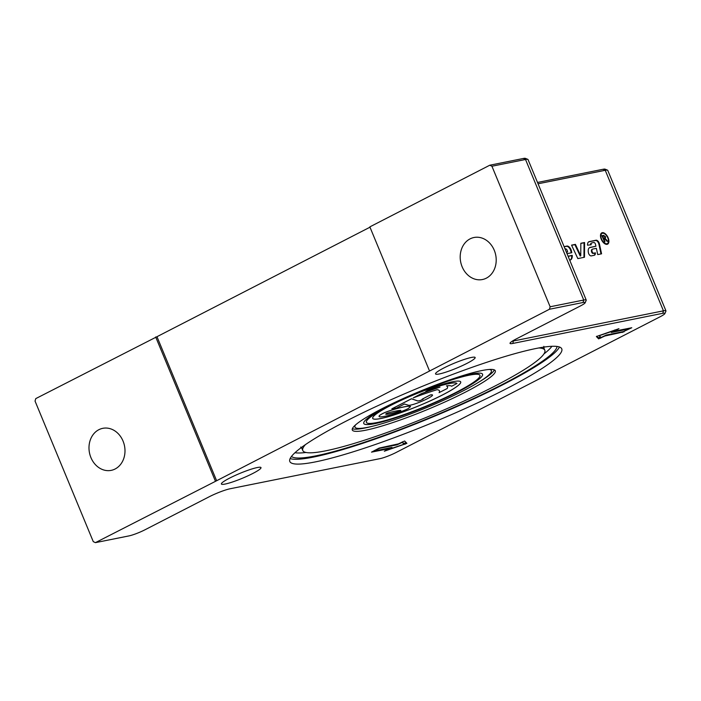 <?xml version="1.0" encoding="UTF-8"?>
<svg xmlns="http://www.w3.org/2000/svg" width="701" height="701" viewBox="0 0 701 701"><rect width="100%" height="100%" fill="white"/><g stroke="black" fill="none" stroke-linecap="round" stroke-linejoin="round"><path stroke-width="1.05" d="M390.869 405.344A47.633 6.064 -22.5 0 1 435.707 386.514A47.633 6.064 -22.5 0 1 460.715 381.922A47.633 6.064 -22.5 0 1 442.55 394.961A47.633 6.064 -22.5 0 1 397.712 413.783A47.633 6.064 -22.5 0 1 372.704 418.374A47.633 6.064 -22.5 0 1 390.869 405.344M372.695 418.357A47.633 6.064 157.5 0 0 397.774 413.713A47.633 6.064 157.5 0 0 442.533 394.917A47.633 6.064 157.5 0 0 460.706 381.905M479.94 375.342L479.922 375.298A61.443 7.825 157.5 0 0 479.922 375.298A61.443 7.825 157.5 0 0 447.659 381.221A61.443 7.825 157.5 0 0 389.817 405.502A61.443 7.825 157.5 0 0 366.386 422.317A61.443 7.825 157.5 0 0 366.395 422.344A61.443 7.825 157.5 0 0 398.667 416.438A61.443 7.825 157.5 0 0 456.509 392.157A61.443 7.825 157.5 0 0 479.94 375.342A61.443 7.825 157.5 0 0 447.676 381.265A61.443 7.825 157.5 0 0 389.835 405.546A61.443 7.825 157.5 0 0 366.404 422.361L366.386 422.317M388.284 405.861A64.299 8.184 -22.5 0 1 448.815 380.45A64.299 8.184 -22.5 0 1 482.577 374.246A64.299 8.184 -22.5 0 1 458.06 391.841A64.299 8.184 -22.5 0 1 397.52 417.261A64.299 8.184 -22.5 0 1 363.766 423.457A64.299 8.184 -22.5 0 1 388.284 405.861M363.758 423.439A64.299 8.184 157.5 0 0 397.581 417.191A64.299 8.184 157.5 0 0 458.042 391.798A64.299 8.184 157.5 0 0 482.568 374.22M489.386 369.453A73.824 9.402 -22.5 0 1 491.375 370.601A73.824 9.402 -22.5 0 1 463.23 390.808A73.824 9.402 -22.5 0 1 393.725 419.987A73.824 9.402 -22.5 0 1 354.96 427.102A73.824 9.402 -22.5 0 1 355.556 424.885M354.96 427.102L354.688 426.453A73.824 9.402 -22.5 0 1 354.61 425.752M486.336 278.166A21.433 17.849 78.6 0 1 482.419 279.533A21.433 17.849 78.6 0 1 461.302 264.452A21.433 17.849 78.6 0 1 470.064 238.883A21.433 17.849 78.6 0 1 473.981 237.508A21.433 17.849 78.6 0 1 495.099 252.597A21.433 17.849 78.6 0 1 486.336 278.166M115.122 468.987A21.433 17.849 78.6 0 1 111.214 470.362A21.433 17.849 78.6 0 1 90.096 455.273A21.433 17.849 78.6 0 1 98.85 429.704A21.433 17.849 78.6 0 1 102.767 428.329A21.433 17.849 78.6 0 1 123.884 443.418A21.433 17.849 78.6 0 1 115.122 468.987M466.971 363.372A21.433 2.725 -22.5 0 1 446.8 371.845A21.433 2.725 -22.5 0 1 435.54 373.913A21.433 2.725 -22.5 0 1 443.715 368.051A21.433 2.725 -22.5 0 1 463.896 359.578A21.433 2.725 -22.5 0 1 475.147 357.51A21.433 2.725 -22.5 0 1 466.971 363.372M252.816 473.464A21.433 2.725 -22.5 0 1 232.636 481.938A21.433 2.725 -22.5 0 1 221.385 484.005A21.433 2.725 -22.5 0 1 229.56 478.143A21.433 2.725 -22.5 0 1 249.74 469.67A21.433 2.725 -22.5 0 1 260.991 467.602A21.433 2.725 -22.5 0 1 252.816 473.464M505.64 389.134A147.175 18.734 -22.5 0 1 367.087 447.308A147.175 18.734 -22.5 0 1 289.82 461.503A147.175 18.734 -22.5 0 1 345.943 421.222A147.175 18.734 -22.5 0 1 484.496 363.048A147.175 18.734 -22.5 0 1 561.764 348.861A147.175 18.734 -22.5 0 1 505.64 389.134M559.459 347.004A147.175 18.734 -22.5 0 1 503.651 384.332A147.175 18.734 -22.5 0 1 290.135 458.559M557.023 346.452A144.012 18.331 -22.5 0 1 464.193 402.847A144.012 18.331 -22.5 0 1 315.888 455.852A144.012 18.331 -22.5 0 1 291.467 456.447M538.78 347.959A130.982 16.675 -22.5 0 1 544.817 350.255A130.982 16.675 -22.5 0 1 464.176 400.963A130.982 16.675 -22.5 0 1 325.65 450.839A130.982 16.675 -22.5 0 1 302.788 450.506A130.982 16.675 -22.5 0 1 305.434 444.618M371.863 426.41A77.399 9.858 -22.5 0 1 364.897 428.013A77.399 9.858 -22.5 0 1 352.358 428.697M365.799 430.195A77.399 9.858 -22.5 0 1 352.296 430.002A77.399 9.858 -22.5 0 1 399.947 400.034A77.399 9.858 -22.5 0 1 481.806 370.566A77.399 9.858 -22.5 0 1 495.309 370.759A77.399 9.858 -22.5 0 1 447.659 400.727A77.399 9.858 -22.5 0 1 365.799 430.195M601.519 233.004A6.362 3.426 -117.2 0 1 601.738 232.951A6.362 3.426 -117.2 0 1 603.824 233.407M608.337 242.178A6.362 3.426 -117.2 0 1 607.32 244.281M602.273 232.679A6.362 3.426 -117.2 0 1 607.951 237.376A6.362 3.426 -117.2 0 1 607.601 244.167A6.362 3.426 -117.2 0 1 607.101 244.334A6.362 3.426 -117.2 0 1 601.432 239.637A6.362 3.426 -117.2 0 1 601.782 232.846A6.362 3.426 -117.2 0 1 602.273 232.679M606.856 243.746A5.722 3.084 62.8 0 0 607.303 243.597A5.722 3.084 62.8 0 0 607.618 237.49A5.722 3.084 62.8 0 0 602.518 233.258A5.722 3.084 62.8 0 0 602.071 233.415A5.722 3.084 62.8 0 0 601.756 239.523A5.722 3.084 62.8 0 0 606.856 243.746M605.016 243.887A5.722 3.084 62.8 0 0 606.321 244.027A5.722 3.084 62.8 0 0 606.768 243.869L607.303 243.597M594.229 255.295A4.39 2.366 62.8 0 0 594.869 253.122L593.177 253.464A1.647 0.885 -117.2 0 1 591.513 251.668L591.486 251.571A3.023 1.63 -117.2 0 1 592.012 249.407A3.023 1.63 -117.2 0 1 592.249 249.319M601.002 253.937L598.856 244.079A3.295 1.77 62.8 0 0 595.526 240.496L588.849 241.836A6.589 3.549 62.8 0 0 588.621 241.898M590.601 244.859A2.743 1.481 -117.2 0 1 591.136 243.229A2.743 1.481 -117.2 0 1 591.355 243.159M594.869 253.122L595.403 252.842A4.39 2.366 -117.2 0 1 594.518 255.19A4.39 2.366 -117.2 0 1 594.176 255.304L591.241 255.9A2.743 1.481 -117.2 0 1 588.463 252.912L588.411 252.693A7.133 3.847 -117.2 0 1 589.664 247.576A7.133 3.847 -117.2 0 1 590.216 247.383L595.911 246.244L589.681 247.663A7.133 3.847 62.8 0 0 589.401 247.733M595.911 246.244L595.482 244.29A1.647 0.885 62.8 0 0 593.817 242.493L591.889 242.879A2.743 1.481 62.8 0 0 591.67 242.958A2.743 1.481 62.8 0 0 591.162 244.745L587.543 245.201A6.589 3.549 -117.2 0 1 588.875 241.731A6.589 3.549 -117.2 0 1 589.392 241.556L596.06 240.215A3.295 1.77 -117.2 0 1 599.39 243.808L601.572 253.823L597.734 254.594L596.367 248.329L592.783 249.048A3.023 1.63 62.8 0 0 592.547 249.127A3.023 1.63 62.8 0 0 592.021 251.291L592.047 251.387A1.647 0.885 62.8 0 0 593.712 253.184L595.403 252.842M566.452 252.325L567.6 251.931L567.381 250.914A1.919 1.034 62.8 0 0 565.435 248.82L565.032 248.899M564.165 246.796L566.399 246.34A4.39 2.366 -117.2 0 1 570.842 251.124L571.219 252.833M568.546 256.268L571.709 255.628A8.78 4.732 -117.2 0 1 570.185 260.097M566.39 252.176L567.6 251.931M564.095 246.638L566.934 246.069A4.39 2.366 -117.2 0 1 571.376 250.853L571.788 252.719L567.013 253.683M571.709 255.628L572.244 255.357A8.78 4.732 -117.2 0 1 570.465 259.975A8.78 4.732 -117.2 0 1 569.782 260.211L569.72 260.22M568.546 257.381A3.295 1.77 62.8 0 0 568.511 256.102L572.244 255.357M580.831 243.44L584.038 242.8L583.951 257.363M571.622 245.297L574.881 244.64L580.226 256.049L580.761 255.777L580.84 243.273L584.573 242.528L584.485 257.258L577.843 258.59L571.552 245.14L575.416 244.369L580.761 255.777M584.038 242.8L584.573 242.528M574.881 244.64L575.416 244.369M602.071 233.415L601.537 233.696A5.722 3.084 62.8 0 0 600.503 235.107M603.14 238.585L604.586 238.138M603.123 238.559L604.393 238.296M604.078 238.401L605.094 236.885L603.876 236.027L602.711 236.263L603.561 238.331M602.264 236.491L602.711 236.263M605.059 237.061L604.726 238.971M601.993 235.825L604.499 236.123M604.525 241.933L601.931 235.667L603.57 235.343L605.603 236.78L605.261 238.699L607.785 241.275L607.171 241.398L604.718 238.91L603.859 239.05L605.016 241.827L604.525 241.933M603.421 239.278L603.859 239.05M605.208 239.19L605.682 238.945M604.805 238.936L605.296 238.682M538.061 183.785L605.243 170.29A14.292 1.823 -22.5 0 1 607.539 170.15A14.292 1.823 -22.5 0 1 607.732 170.325L665.95 310.867A14.292 1.823 157.5 0 0 663.453 310.832L513.57 340.949A14.292 1.823 -22.5 0 1 512.352 341.133M494.345 369.883A77.399 9.858 -22.5 0 1 478.941 382.054M490.674 369.392A73.824 9.402 -22.5 0 1 491.103 369.944L491.375 370.601M615.022 330.32L599.25 335.683L601.02 337.514L606.304 335.043L623.61 331.564L628.613 328.997L611.298 332.476L614.865 329.943M628.613 328.997L628.35 328.383M624.092 331.81L604.937 335.989L598.628 338.863L596.376 336.541L618.974 328.664L614.216 331.222L631.776 327.744L623.925 331.407M596.709 336.261L598.181 337.777L600.485 336.953M374.676 450.883L391.99 447.404L388.266 449.56L404.039 444.197L402.26 442.366L396.985 444.837L379.67 448.316L374.509 450.48M404.039 444.197L402.348 441.832M379.188 448.07L398.352 443.891L404.652 441.008L406.913 443.339L384.314 451.216L389.073 448.658L371.512 452.136L379.188 448.07M389.073 448.658L388.818 448.035M403.741 443.488L406.124 442.524M491.927 166.233L525.522 159.486A14.292 1.823 -22.5 0 1 527.809 159.346L525.356 158.356A12.381 1.577 157.5 0 0 523.367 158.47L489.771 165.217L491.927 166.233L550.136 306.775L549.435 309.255L583.03 302.508A12.381 1.577 -22.5 0 1 585.169 302.762A12.381 1.577 -22.5 0 1 580.463 305.925L516.216 338.951A16.193 2.059 157.5 0 0 510.065 343.087A16.193 2.059 157.5 0 0 512.869 343.429L662.752 313.312A12.381 1.577 -22.5 0 1 664.898 313.566A12.381 1.577 -22.5 0 1 660.193 316.729L396.056 452.504A12.381 1.577 -22.5 0 1 380.065 458.629L230.182 488.746A16.193 2.059 157.5 0 0 209.257 496.746L145.011 529.772A12.381 1.577 -22.5 0 1 129.01 535.897L95.415 542.644L93.268 541.636L35.05 401.095L35.751 398.615L156.98 336.699L216.635 480.737L95.415 542.644M549.435 309.255L216.635 480.737M527.809 159.346A14.292 1.823 -22.5 0 1 528.011 159.521L586.229 300.063A14.292 1.823 157.5 0 0 583.731 300.028L550.136 306.775M607.539 170.15L605.077 169.16A12.381 1.577 157.5 0 0 603.088 169.274L537.509 182.453M215.347 480.991L155.683 336.962M664.898 313.566L665.932 311.13A14.292 1.823 157.5 0 0 665.95 310.867M585.169 302.762L586.202 300.326A14.292 1.823 157.5 0 0 586.229 300.063M489.771 165.217L369.848 226.87L429.503 370.908M156.98 336.699L369.979 227.203M385.708 414.072C385.883 414.948 397.739 412.188 400.595 410.602L400.814 410.409M379.083 416.385L379.075 416.359C378.908 415.816 379.995 414.939 382.352 413.713C389.327 409.945 410.418 404.626 410.471 406.624L408.219 408.56C399.991 412.959 379.206 418.558 379.092 416.403C378.926 415.859 380.012 414.983 382.369 413.756C389.344 409.989 410.435 404.67 410.488 406.668L410.471 406.624M391.868 408.876L411.496 398.781L417.647 400.946A7.623 0.973 157.5 0 0 420.565 400.42L423.255 399.035A7.623 0.973 157.5 0 0 422.204 399.149L430.239 395.022A13.1 1.665 -22.5 0 1 432.517 395.049A13.1 1.665 -22.5 0 1 421.993 401.209A13.1 1.665 -22.5 0 1 408.56 405.257L404.442 404.03L396.415 408.157L391.85 408.832L411.478 398.738L417.63 400.902A7.623 0.973 157.5 0 0 420.547 400.376L423.308 399.053M422.204 399.149L430.221 394.978A13.1 1.665 -22.5 0 1 432.499 395.005A13.1 1.665 -22.5 0 1 432.508 395.031L432.517 395.049M439.124 392.674A71.449 9.095 157.5 0 0 439.474 390.878A71.449 9.095 157.5 0 0 437.056 389.695A71.449 9.095 157.5 0 0 413.283 397.861L421.319 393.734A71.449 9.095 -22.5 0 1 439.974 387.18A47.633 6.064 157.5 0 0 425.779 391.447L431.133 388.687A47.633 6.064 -22.5 0 1 456.973 383.5L451.619 386.251A47.633 6.064 157.5 0 0 446.432 385.883A71.449 9.095 -22.5 0 1 447.501 386.768A71.449 9.095 -22.5 0 1 447.159 388.547L439.106 392.63A71.449 9.095 157.5 0 0 439.466 390.851M413.283 397.861L421.301 393.69A71.449 9.095 -22.5 0 1 439.308 387.346M425.779 391.447L431.115 388.643A47.633 6.064 -22.5 0 1 456.956 383.456L456.973 383.5M446.502 385.874A71.449 9.095 -22.5 0 1 447.483 386.724A71.449 9.095 -22.5 0 1 447.492 386.742L447.501 386.768M386.4 413.502C388.03 412.556 400.99 409.813 400.832 410.453L400.613 410.646C397.712 412.249 385.681 415.036 385.716 414.098L386.4 413.502M306.004 452.478A141.882 18.06 -22.5 0 1 294.972 452.723M300.729 447.054L301.973 448.535A130.982 16.675 -22.5 0 1 301.851 447.159M543.117 347.223A130.982 16.675 -22.5 0 1 544.002 348.283L544.817 350.255M593.177 253.464L593.712 253.184M591.513 251.668L592.047 251.387M591.486 251.571L592.021 251.291M598.856 244.079L599.39 243.808M595.526 240.496L596.06 240.215M588.849 241.836L589.392 241.556M589.681 247.663L590.216 247.383M570.842 251.124L571.376 250.853M566.399 246.34L566.934 246.069M605.936 239.961L606.435 239.698M605.138 237.017L605.603 236.78M603.035 235.615L603.57 235.343M513.386 340.502L512.869 343.429M662.752 313.312L663.453 310.832L605.243 170.29L603.088 169.274M551.915 346.294A141.882 18.06 -22.5 0 1 543.941 353.926M622.251 332.511L621.989 331.897M598.628 338.863L598.181 337.777M600.722 338.154L600.266 337.067M396.985 444.837L396.731 444.215M405.047 444.285L404.6 443.198M583.03 302.508L583.731 300.028L525.522 159.486L523.367 158.47M592.547 249.127L592.012 249.407M591.67 242.958L591.136 243.229M302.788 450.506L301.973 448.535M543.836 346.355L544.002 348.283"/></g></svg>
